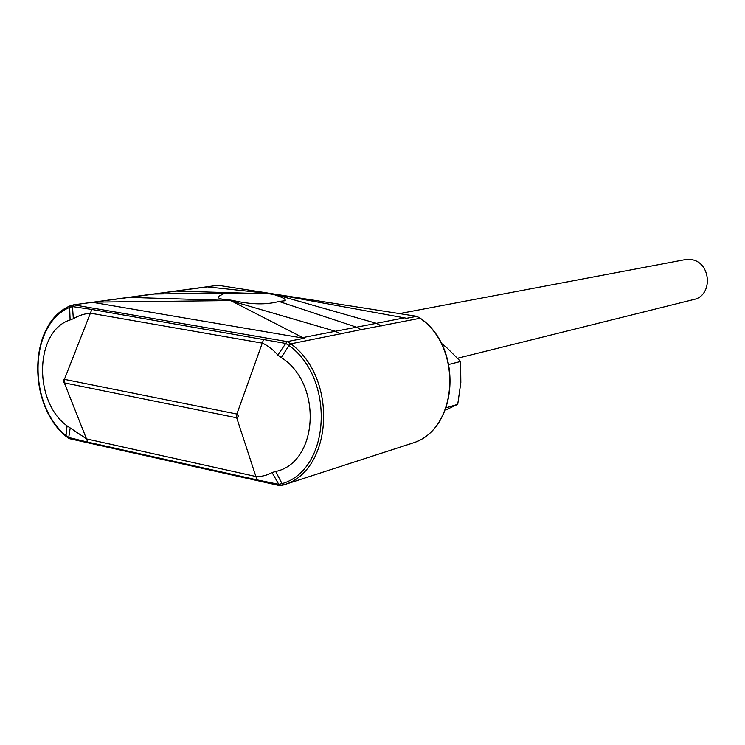 <?xml version="1.0" encoding="UTF-8"?>
<svg xmlns="http://www.w3.org/2000/svg" width="745" height="745" viewBox="0 0 745 745"><rect width="100%" height="100%" fill="white"/><g stroke="black" fill="none" stroke-linecap="round" stroke-linejoin="round"><path stroke-width="1.12" d="M399.469 313.598L684.86 259.688L690.41 259.521C711.019 261.029 713.729 295.709 693.586 299.565L457.663 358.224M441.161 343.11L446.665 347.608L460.596 361.483L448.872 364.454M225.4 292.953L269.858 293.893L273.694 294.489C282.42 297.19 286.21 299.276 285.056 300.747L278.984 301.455C266.384 304.928 251.167 304.63 233.343 300.561L229.423 299.928C220.734 299.416 217.093 298.224 218.508 296.342L225.4 292.953L185.337 293.558L211.506 293.167M460.596 361.483L460.838 382.492L457.728 404.33L445.948 409.871M457.728 404.33L446.236 407.757M247.266 293.195L249.035 293.474M420.543 318.59L416.949 316.327L218.117 285.279L206.747 286.816L273.294 293.958L273.694 294.489M353.055 462.412L412.283 443.201C457.821 430.116 463.586 348.157 420.124 318.264L361.129 329.644L356.576 327.204L404.395 317.864L273.294 293.958L269.858 293.893M404.395 317.864L406.64 318.292L416.753 316.327L420.376 318.283C463.856 348.166 458.073 429.958 412.292 443.201L411.65 443.415M353.558 462.245L283.389 484.986L279.813 485.619L283.389 484.986L333.201 468.838M285.754 343.454L288.967 345.466C335.446 378.907 330.491 469.862 282.048 483.635L278.742 484.325L256.997 479.864L87.78 442.12L68.726 437.501L65.988 435.583C27.425 404.293 28.878 324.233 69.648 307.415L72.498 306.586L91.849 309.464L285.754 343.454L287.142 341.601L290.82 343.836L361.129 329.644M207.455 286.853L153.423 294.042L185.337 293.558M70.105 319.959C34.773 330.957 33.106 401.378 67.069 425.861L86.69 438.945L256.066 476.53C261.756 476.679 267.083 475.338 272.055 472.516L275.697 471.473C318.339 462.673 322.864 383.535 281.321 357.6L277.81 355.058C273.21 349.684 268.07 345.717 262.398 343.147L90.536 313.198C84.548 313.626 78.812 315.48 73.327 318.748L70.105 319.959L69.648 307.415L70.244 305.804L73.438 304.873L176.081 291.109L273.294 293.958L376.337 323.311L381.421 325.919M340.633 333.983L335.362 331.264L356.576 327.204L278.984 301.455M174.414 291.193L217.633 285.344M152.25 294.126L73.438 304.873L70.244 305.804M373.143 455.893L373.767 455.689M332.54 469.052L412.292 443.201M92.445 302.302L304.1 338.295L229.423 299.928M94.811 302.125L233.343 300.561M128.755 297.376L229.749 300.486L335.362 331.264L303.178 337.522M73.327 318.748L72.498 306.567L73.69 304.835L287.142 341.601L304.1 338.295M218.117 285.279L416.874 316.318M278.742 484.325L279.813 485.619M69.816 438.665L68.726 437.492L70.16 428.245M263.693 339.161L236.854 414.043C238.772 415.691 238.717 416.939 236.686 417.787L64.312 382.874C62.608 381.347 62.636 380.173 64.405 379.354L64.312 382.874L87.78 442.12M285.745 343.473L277.81 355.058M278.742 484.306L272.055 472.516M281.321 357.6L288.967 345.466L290.82 343.836C338.267 378.115 332.838 470.915 283.733 484.865L282.048 483.635L275.697 471.473M69.136 438.535L66.184 436.505L65.988 435.583L67.069 425.861M91.849 309.464L64.405 379.354L236.854 414.043L236.686 417.787L256.997 479.864M218.453 297.711L218.508 296.342M230.149 293.167L257.686 293.502M279.505 485.582L69.518 438.693M65.998 436.346C26.801 404.209 28.599 323.265 70.114 305.86"/></g></svg>
